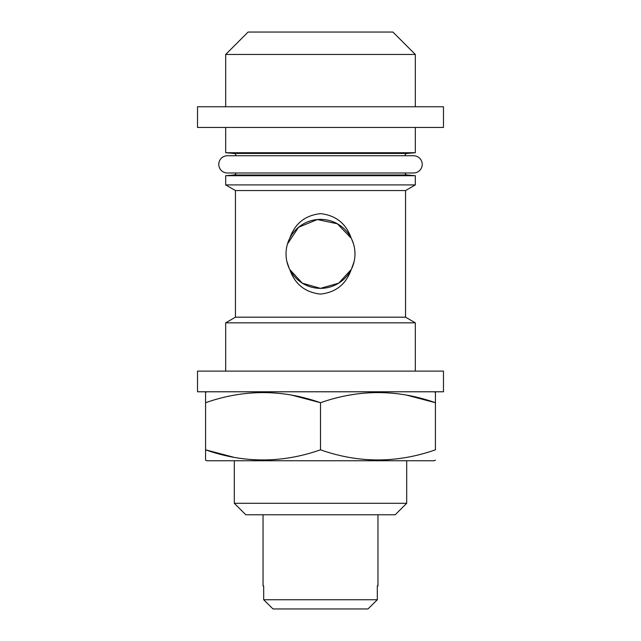 <?xml version="1.0" encoding="UTF-8"?>
<svg xmlns="http://www.w3.org/2000/svg" width="641" height="641" viewBox="0 0 641 641"><rect width="100%" height="100%" fill="white"/><g stroke="black" fill="none" stroke-linecap="round" stroke-linejoin="round"><path stroke-width="0.96" d="M218.781 164.36A8.621 8.621 0 0 0 227.403 172.982L413.597 172.982A8.621 8.621 0 0 0 422.219 164.36A8.621 8.621 0 0 0 413.597 155.739L227.403 155.739A8.621 8.621 0 0 0 218.781 164.36M197.524 127.447L443.476 127.447L443.476 106.759L197.524 106.759L197.524 127.447M206.714 391.787L205.569 392.452L205.569 402.716L205.569 392.452M292.064 395.217L320.5 402.716C282.28 389.231 243.973 389.231 205.569 402.716L205.569 449.822C243.78 463.307 282.096 463.307 320.5 449.822C358.72 463.307 397.027 463.307 435.431 449.822L435.431 402.716C397.22 389.231 358.904 389.231 320.5 402.716L320.5 449.822M435.431 392.452L435.431 402.716L435.431 392.452L434.286 391.787M205.569 460.086L205.569 449.822L205.569 460.086L206.714 460.751L434.286 460.751L435.431 460.086M406.698 503.273L395.209 514.771L245.791 514.771L234.302 503.273L406.698 503.273L406.698 460.751M234.302 503.273L234.302 460.751M377.966 585.962L377.317 585.962L377.966 585.962L377.966 514.771M263.034 585.962L263.683 585.962L263.034 585.962L263.034 514.771M377.317 585.962L377.317 599.752L263.683 599.752L273.002 608.95L263.683 599.752L263.683 585.962M197.524 391.787L443.476 391.787L443.476 371.107L197.524 371.107L197.524 391.787M354.906 251.568L354.978 253.868C354.954 248.323 353.704 243.115 351.236 238.236A34.478 34.478 0 0 0 289.764 238.236C287.296 243.107 286.046 248.323 286.022 253.868C286.046 259.421 287.296 264.629 289.764 269.5C294.868 284.147 305.076 292.344 320.396 294.099C335.804 292.448 346.084 284.251 351.236 269.5C353.704 264.637 354.954 259.421 354.978 253.868L354.81 250.463M353.536 243.989L351.685 239.149M289.764 238.236C294.916 223.493 305.196 215.296 320.604 213.645C335.924 215.392 346.132 223.597 351.236 238.236L337.366 223.797L317.383 219.534L298.586 227.251L287.472 243.965M415.32 371.107L415.32 322.832L225.68 322.832L225.68 371.107M225.68 322.832L235.447 317.191L405.553 317.191L415.32 322.832M405.553 317.191L405.553 190.553L415.32 184.912L415.32 175.714L225.68 175.714L225.68 184.912L415.32 184.912M235.447 317.191L235.447 190.553L405.553 190.553M235.447 190.553L225.68 184.912M236.008 172.982A2.3 2.3 0 0 1 233.925 174.993L225.68 175.714M404.992 172.982A2.3 2.3 0 0 0 407.075 174.993L415.32 175.714M233.925 153.447L407.075 153.447L415.32 152.726L225.68 152.726L233.925 153.447A2.3 2.3 0 0 1 236.024 155.739M407.075 153.447A2.3 2.3 0 0 0 404.976 155.739M415.32 152.726L415.32 127.447M415.32 106.759L415.32 54.461L225.68 54.461L225.68 106.759M225.68 152.726L225.68 127.447M225.68 54.461L248.091 32.05L392.909 32.05L415.32 54.461M288.338 266.303L286.839 261.344L289.267 268.483M289.764 269.5A34.478 34.478 0 0 0 351.236 269.5L338.68 283.17L320.46 288.354L302.32 283.17L289.772 269.508M351.444 269.076L354.104 261.608M273.002 608.95L367.998 608.95L377.317 599.752L367.998 608.95M234.005 457.321L205.569 449.822M406.995 395.217L435.431 402.716M233.925 174.993L407.075 174.993"/></g></svg>
